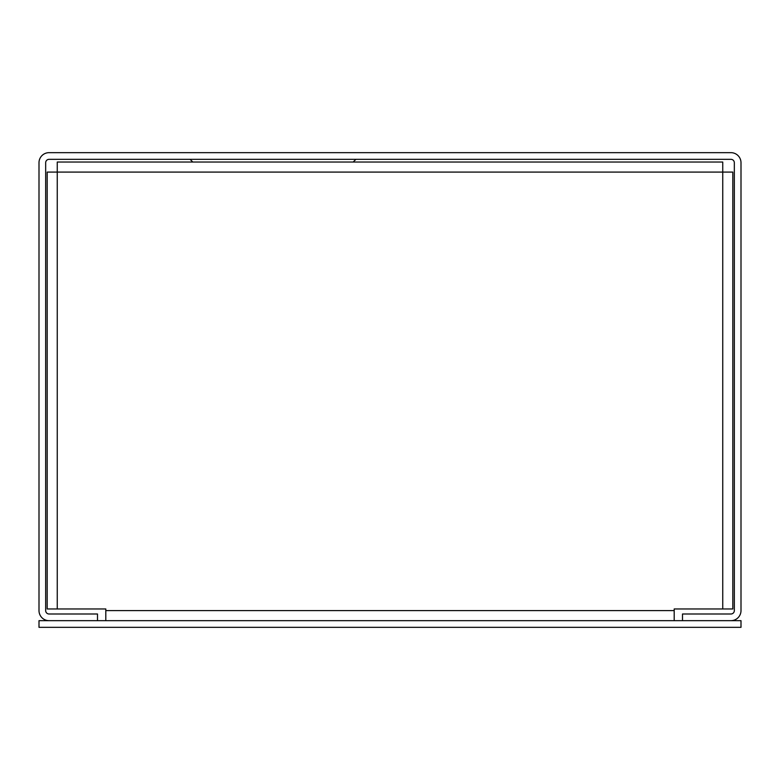 <?xml version="1.0" encoding="UTF-8"?>
<svg xmlns="http://www.w3.org/2000/svg" width="780" height="780" viewBox="0 0 780 780"><rect width="100%" height="100%" fill="white"/><g stroke="black" fill="none" stroke-linecap="round" stroke-linejoin="round"><path stroke-width="1.17" d="M353.203 162.025L355.894 159.334M192.797 162.025L190.105 159.334M730.938 152.666L49.062 152.666A10.062 10.062 0 0 0 39 162.727L39 610.603A10.062 10.062 0 0 0 49.062 620.666L97.5 620.666L97.5 613.996L49.062 613.996A3.393 3.393 0 0 1 45.669 610.603L45.669 162.727A3.393 3.393 0 0 1 49.062 159.334L730.938 159.334A3.393 3.393 0 0 1 734.331 162.727L734.331 610.603A3.393 3.393 0 0 1 730.938 613.996L682.5 613.996L682.5 620.666L730.938 620.666A10.062 10.062 0 0 0 741 610.603L741 162.727A10.062 10.062 0 0 0 730.938 152.666M722.748 608.966L722.748 162.025L57.252 162.025L57.252 172.088L732.81 172.088L732.81 608.966L674.193 608.966L674.193 610.603L105.807 610.603L105.807 608.966L57.252 608.966L57.252 172.088L47.19 172.088L47.19 608.966L57.252 608.966M674.193 620.666L674.193 610.603M105.807 610.603L105.807 620.666M741 627.334L39 627.334L39 620.666L741 620.666L741 627.334"/></g></svg>
